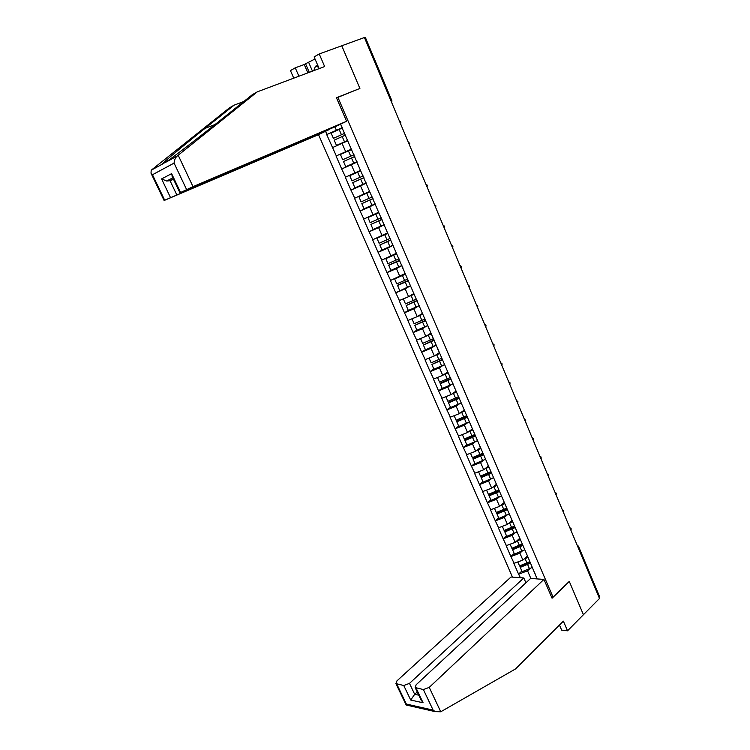 <?xml version="1.0" encoding="UTF-8"?>
<svg xmlns="http://www.w3.org/2000/svg" width="750" height="750" viewBox="0 0 750 750"><rect width="100%" height="100%" fill="white"/><g stroke="black" fill="none" stroke-linecap="round" stroke-linejoin="round"><path stroke-width="1.12" d="M318.516 134.634L512.484 577.134M559.472 625.05L561.656 630.112L567.534 630.816L583.425 614.719L569.278 581.409L553.031 597.122L551.522 596.981M553.031 597.122L337.894 97.331L336.562 98.006M537.122 578.925L527.522 556.05M520.406 577.706L518.55 574.106L521.822 571.116M527.475 555.928L522.891 560.072L513.881 563.4L518.55 574.106M514.163 563.409L510.862 556.491L514.172 553.547M519.778 538.284L515.194 542.334L506.147 545.691L510.862 556.491M506.428 545.7L503.109 538.725L506.456 535.819M511.997 520.5L507.422 524.428L498.356 527.831L503.109 538.725M498.637 527.831L495.291 520.8L498.666 517.941M504.131 502.566L499.584 506.372L490.491 509.812L495.291 520.8M490.772 509.812L487.397 502.725L490.819 499.903M496.266 484.425L491.681 488.147L482.55 491.634L487.397 502.725M482.831 491.625L479.428 484.481L482.897 481.706M488.334 466.097L483.703 469.772L474.553 473.297L479.428 484.481M474.825 473.287L471.403 466.078L474.9 463.35M480.347 447.619L475.659 451.228L466.472 454.791L471.403 466.078M466.744 454.772L463.294 447.506L466.837 444.825M472.284 428.972L467.541 432.516L458.325 436.125L463.294 447.506M458.597 436.097L455.119 428.775L458.7 426.141M464.147 410.147L459.347 413.634L450.103 417.281L455.119 428.775M450.375 417.262L446.869 409.875L450.487 407.288M455.934 391.163L451.078 394.584L441.806 398.278L446.869 409.875M442.078 398.25L438.534 390.797L442.209 388.256M447.647 372.009L442.734 375.356L433.434 379.097L438.534 390.797M433.706 379.059L430.134 371.55L433.847 369.056M439.284 352.678L434.316 355.959L424.988 359.747L430.134 371.55M425.25 359.7L421.659 352.125L425.419 349.688M430.856 333.169L425.822 336.375L416.456 340.209L421.659 352.125M416.728 340.162L413.1 332.522L416.906 330.141M422.334 313.472L417.244 316.622L407.85 320.503L413.1 332.522M408.122 320.447L404.466 312.741L408.309 310.406M413.747 293.606L408.591 296.672L399.169 300.609L404.466 312.741M399.431 300.544L395.747 292.772L410.625 285.694M405.075 273.553L390.403 280.528L395.747 292.772M390.666 280.453L386.953 272.625L391.322 270.15M396.319 253.312L381.553 260.259L386.953 272.625M381.816 260.184L378.075 252.281L383.109 249.544M387.488 232.884L372.628 239.803L378.075 252.281M372.891 239.719L369.113 231.75L375.131 228.6M378.562 212.259L363.609 219.15L369.113 231.75M363.872 219.066L360.066 211.022L367.772 207.15M369.562 191.438L354.516 198.309L360.066 211.022M354.769 198.206L350.934 190.097L362.147 184.688M360.478 170.428L345.328 177.263L350.934 190.097M345.581 177.159L341.709 168.975L357.094 161.869M351.3 149.213L336.056 156.019L341.709 168.975M336.309 155.906L326.691 134.569L342.375 127.828M342.309 127.678L326.691 134.569M326.944 134.447L325.566 131.278M340.481 124.191L342.169 127.359M524.025 559.05L528.094 557.381L341.878 127.416M522.366 550.931L519.891 553.153L522.891 560.072M519.891 553.153L511.144 556.509M514.706 533.128L512.166 535.35L515.194 542.334M512.166 535.35L503.391 538.734M519.984 539.288L519.731 538.031M506.981 515.156L504.366 517.388L507.422 524.428M504.366 517.388L495.562 520.809M512.1 521.053L511.866 519.844M499.2 497.034L496.5 499.266L499.584 506.372M496.5 499.266L487.678 502.725M504.15 502.659L503.934 501.487M491.353 478.744L488.569 480.984L491.681 488.147M488.569 480.984L479.709 484.472M496.116 484.097L495.928 482.981M483.441 460.294L480.562 462.534L483.703 469.772M480.562 462.534L471.675 466.069M488.016 465.366L487.847 464.297M475.463 441.666L472.491 443.925L475.659 451.228M472.491 443.925L463.566 447.497M479.841 446.456L479.7 445.444M467.438 422.869L464.344 425.147L467.541 432.516M464.344 425.147L455.391 428.756M471.6 427.387L471.478 426.422M459.347 403.894L456.122 406.2L459.347 413.634M456.122 406.2L447.141 409.847M463.275 408.131L463.172 407.231M451.209 384.731L447.825 387.084L451.078 394.584M447.825 387.084L438.806 390.769M454.875 388.706L454.8 387.853M443.016 365.391L439.453 367.791L442.734 375.356M439.453 367.791L430.406 371.512M446.391 369.103L446.344 368.306M434.794 345.853L431.006 348.319L434.316 355.959M431.006 348.319L421.931 352.078M437.831 349.312L437.812 348.572M426.534 326.109L422.475 328.669L425.822 336.375M422.475 328.669L413.372 332.475M429.197 329.334L429.206 328.65M418.284 306.159L413.869 308.841L417.244 316.622M413.869 308.841L404.728 312.684M420.478 309.169L420.506 308.55M410.062 285.966L405.188 288.825L408.591 296.672M405.188 288.825L396.019 292.706M411.675 288.816L411.731 288.253M399.741 260.503L396.544 261.956L398.719 266.962L401.906 265.519L396.422 268.622L399.862 276.544M396.422 268.622L387.216 272.55M402.787 268.275L402.881 267.769M393.122 245.213L387.572 248.231L391.041 256.228M387.572 248.231L378.337 252.206M384.262 224.709L378.637 227.653L382.144 235.725M378.637 227.653L369.375 231.666M375.309 204.009L369.628 206.878L373.163 215.025M369.628 206.878L360.319 210.928M366.281 183.122L360.525 185.897L364.097 194.128M360.525 185.897L351.188 190.003M357.159 162.037L351.337 164.728L354.938 173.034M351.337 164.728L341.962 168.872M347.691 140.859L342.056 143.344L345.694 151.734M342.056 143.344L332.653 147.544M391.078 101.109L364.528 37.753M364.725 37.678L365.409 37.528L391.903 100.781L391.266 101.034L391.519 102.159M334.894 126.844L336.366 130.228M337.894 97.331L359.897 88.453L341.766 45.769L364.434 37.519L599.484 598.462L583.425 614.719L569.325 581.522L552.056 598.219L543.956 579.412L429.244 687.384L440.756 711.778L435.244 711.647L433.125 710.128L423.384 689.559L429.244 687.384M578.494 546.309L599.419 596.269L598.997 597.3M536.859 578.297L536.25 578.859M529.969 568.584L527.55 570.806L530.869 578.466M527.55 570.806L518.841 574.125M535.547 575.278L535.247 573.919M347.803 140.4L336.488 145.434L347.803 140.391M344.747 133.322L333.403 138.347L331.088 133.041L339.141 129.441L341.447 134.756L333.403 138.347M396.253 113.456L395.128 110.766M342.441 127.978L339.141 129.441M344.738 133.294L341.447 134.756M345.516 135.084L334.181 140.137L336.488 145.434M343.481 161.503L354.769 156.487L343.481 161.503L345.769 166.744L357.037 161.738M340.425 154.472L351.722 149.447L340.425 154.472L342.712 159.731L354 154.716M404.944 134.203L403.828 131.531M363.9 177.619L352.697 182.672L354.956 187.856L366.178 182.888M360.628 170.775L349.753 175.603L351.928 180.909L363.169 175.931M413.559 154.753L412.453 152.109M360.656 170.831L349.669 175.706M363.928 177.684L352.697 182.672M372.956 198.572L361.828 203.634L364.059 208.772L375.234 203.841M369.722 191.794L358.894 196.584L361.069 201.891L372.253 196.941M422.091 175.116L420.994 172.5M369.759 191.897L358.819 196.734M373.012 198.684L361.828 203.634M381.938 219.338L370.866 224.4L373.087 229.491L384.206 224.588M378.722 212.625L367.941 217.378L370.116 222.675L381.253 217.762M430.547 195.3L429.459 192.703M378.788 212.766L367.894 217.566M382.003 219.488L370.866 224.4M390.825 239.897L379.819 244.969L382.022 250.013L393.094 245.147M387.647 233.25L382.434 235.575M438.928 215.297L437.85 212.719M376.913 237.984L379.078 243.263L390.169 238.387M387.722 233.428L376.875 238.2M390.909 240.094L379.819 244.969M313.8 70.641L315.45 66.234L318.534 67.134M317.775 65.372L315.45 66.234M243.853 101.484L234.103 105.169L229.481 107.831L151.219 170.213L151.003 173.184L152.475 174.741L164.7 200.213L164.119 200.512L317.184 135.262L328.584 129.844L164.7 200.213M234.103 105.169L204.966 128.419C183.666 145.341 161.859 163.566 162.319 164.138L168.741 160.134C178.369 153.291 204.178 133.294 222.825 118.312L252.328 94.688L257.269 91.856L324.656 66.562L319.228 53.963L314.128 56.916L319.181 68.616M307.875 72.862L304.247 64.519L295.247 67.828L298.912 76.219M295.247 67.828L290.447 70.603L293.756 78.159M346.594 121.284L193.012 186.656L179.944 192.806L334.669 126.956L346.594 121.284L336.45 97.744L358.238 89.119M315.019 58.988L305.559 63.759L309.281 72.328M319.228 53.963L341.766 45.769L359.831 88.303M304.247 64.519L305.559 63.759M186.6 189.544L174.084 163.106C174.272 160.041 175.341 157.659 177.281 155.953L257.269 91.856M170.428 197.419L161.588 178.912L166.669 181.013L170.053 180.731L173.522 179.297M308.747 62.588L312.459 71.137M172.378 176.897L171.619 173.653L180.572 192.478M440.756 711.778L515.616 668.878L563.372 621.15L567.534 630.816M525.919 582.816L523.8 577.959L510.984 577.022L396.966 680.841L395.906 683.587L403.753 685.509L409.481 683.381L414.684 694.303L410.709 700.041L403.753 685.509M523.8 577.959L409.481 683.381M543.956 579.412L530.616 578.447L416.166 684.731L415.134 687.534L423.384 689.559M417.225 691.931L414.684 694.303L418.772 695.175M416.072 688.05L423.075 702.778L420.881 699.619M396.769 684.066L406.35 704.044L406.181 705.028L407.006 705.197M399.637 260.269L388.706 265.078L390.872 270.347L398.719 266.962M396.488 253.688L392.091 255.656M447.234 235.116L446.166 232.556M385.781 258.488L387.956 263.653L399.009 258.816M396.581 253.912L385.772 258.637M396.544 261.956L388.697 265.35M408.366 280.453L397.481 285.225L399.647 290.494M405.234 273.938L401.4 275.663M455.456 254.747L454.397 252.225M394.594 278.784L396.759 283.866L407.756 279.056M405.356 274.2L394.594 278.897M408.478 280.734L397.481 285.534M417.009 300.45L406.191 305.541L408.328 310.453L419.269 305.681M413.916 294L410.484 295.547M463.612 274.219L462.562 271.706M403.322 298.903L405.469 303.881L416.428 299.109M414.047 294.291L403.331 298.959M417.15 300.769L406.191 305.541M425.578 320.269L414.825 325.359L416.944 330.225L427.838 325.491M422.512 313.875L419.391 315.3M471.703 293.512L470.663 291.028M414.441 317.794L411.984 318.844L414.113 323.719L425.016 318.975M422.653 314.213L417.356 316.556M425.728 320.625L414.825 325.359M434.062 339.9L423.375 345L425.475 349.819L436.322 345.122M431.025 333.562L428.147 334.894M479.709 312.628L478.678 310.172M420.572 338.559L422.662 343.378L433.528 338.663M431.184 333.938L426.141 336.178M434.231 340.294L423.375 345M442.481 359.363L431.85 364.462L433.931 369.244L444.731 364.566M439.462 353.081L436.781 354.328M487.659 331.584L486.638 329.147M429.084 358.116L431.147 362.85L441.966 358.172M439.641 353.494L434.794 355.641M442.659 359.784L431.85 364.462M450.816 378.637L440.156 383.259L440.241 383.747L442.303 388.481L453.066 383.841M447.825 372.422L445.312 373.603M495.525 350.372L494.513 347.953M437.522 377.494L439.547 382.144L450.319 377.503M448.022 372.872L443.344 374.934M451.012 379.106L440.241 383.747M459.075 397.744L448.463 402.338L448.566 402.863L450.609 407.55L461.325 402.938M456.112 391.584L453.741 392.709M503.334 368.991L502.331 366.6M445.884 396.694L447.872 401.269L458.606 396.656M456.328 392.072L451.8 394.078M459.291 398.241L448.566 402.863M467.259 416.681L456.694 421.238L456.806 421.8L458.831 426.45L469.509 421.866M464.325 410.578L462.075 411.647M511.069 387.459L510.075 385.078M454.163 415.725L456.122 420.225L466.772 415.659M464.55 411.094L460.153 413.053M467.494 417.216L456.806 421.8M475.378 435.441L464.85 439.978L464.981 440.569L466.988 445.172L477.619 440.625M472.462 429.394L470.325 430.425M518.738 405.759L517.753 403.397L517.913 401.653M462.375 434.587L464.306 439.012L474.703 434.578M472.706 429.947L468.412 431.859M475.622 436.012L464.981 440.569M483.422 454.041L472.941 458.55L473.081 459.169L475.069 463.734L485.653 459.216M480.534 448.05L478.491 449.044M526.341 423.9L525.656 421.847M470.512 453.272L472.406 457.622L482.766 453.225M480.788 448.641L476.588 450.506M483.675 454.65L473.081 459.169M491.156 472.603L480.947 476.953L483.075 482.137L493.622 477.647M488.531 466.537L486.572 467.503M533.878 441.891L533.456 440.203M478.584 471.797L480.441 476.081L490.763 471.703M488.794 467.156L484.688 468.994M491.663 473.109L481.106 477.609M499.05 490.884L488.897 495.197L491.016 500.372L501.516 495.909M496.453 484.866L494.569 485.803M541.35 459.722L541.134 458.475M486.572 490.163L488.409 494.363L498.684 490.022M496.734 485.522L492.703 487.312M499.575 491.419L489.066 495.881M506.887 508.997L496.762 513.281L498.891 518.447L509.344 514.012M504.309 503.034L502.491 503.934M548.766 477.413L548.7 476.719M494.494 508.359L496.294 512.494L506.531 508.181M504.6 503.719L500.644 505.481M507.188 509.691L496.95 513.994M514.65 526.95L504.572 531.206L506.691 536.362L517.106 531.956M512.1 521.034L510.347 521.916M502.35 526.397L504.122 530.466L514.322 526.181M512.4 521.756L508.509 523.491M514.969 527.672L504.769 531.956M522.347 544.744L512.306 548.981L514.425 554.119L524.794 549.75M519.9 538.837L518.119 539.747M510.131 544.275L511.875 548.278L522.038 544.022M520.134 539.634L516.3 541.35M522.675 545.503L512.522 549.75M529.978 562.388L519.975 566.597L522.084 571.725L532.425 567.384M527.616 556.491L525.825 557.419M517.856 562.003L519.562 565.931L529.678 561.703M530.316 563.175L520.2 567.394M599.138 597.159L577.997 547.172M577.134 545.128L578.456 546.197L578.137 547.031L577.575 546.178M400.481 123.553L399.619 121.491M409.369 144.75L408.516 142.706M418.163 165.75L417.319 163.725M426.881 186.553L426.038 184.547M435.516 207.159L434.681 205.172M444.075 227.578L443.25 225.609M452.55 247.8L451.734 245.859M460.95 267.844L460.134 265.912M469.275 287.709L468.469 285.797M477.516 307.387L476.719 305.494M485.691 326.887L484.903 325.012M493.791 346.219L493.003 344.353M501.816 365.372L501.038 363.525M509.766 384.356L509.006 382.528M517.65 403.172L516.891 401.353M525.469 421.819L524.709 420.019M533.212 440.297L532.463 438.516M540.891 458.625L540.15 456.853M548.503 476.784L547.762 475.031M556.041 494.784L555.319 493.05M563.522 512.634L562.8 510.909M570.938 530.325L570.225 528.619M342.216 136.556L344.513 141.853M348.441 150.909L350.719 156.178M351.488 157.95L353.766 163.2M357.647 172.172L359.906 177.384M360.675 179.147L362.925 184.35M366.778 193.228L369.009 198.403M369.769 200.137L372 205.294M375.816 214.097L378.028 219.216M378.778 220.941L380.991 226.041M384.769 234.759L386.962 239.831M387.703 241.537L389.897 246.6M151.219 170.213L162.319 164.138M165.647 162.319L177.281 155.953M174.084 163.106L152.475 174.741M161.588 178.912L171.619 173.653M178.191 155.25L193.012 186.656M173.391 179.016L170.053 180.731L176.672 194.616M215.072 124.5L204.966 128.419M406.35 704.044L433.125 710.128M423.075 702.778L410.709 700.041M393.637 255.234L395.812 260.259M402.422 275.522L404.578 280.5M405.309 282.178L407.456 287.137M411.131 295.613L413.269 300.544M413.991 302.213L416.119 307.125M419.756 315.525L421.875 320.409M422.587 322.059L424.697 326.934M428.306 335.259L430.406 340.097M431.109 341.728L433.2 346.556M436.772 354.806L438.853 359.597M439.556 361.219L441.628 366M445.172 374.175L447.225 378.928M447.919 380.531L449.972 385.266M453.488 393.375L455.522 398.081M456.216 399.666L458.25 404.363M461.728 412.397L463.744 417.066M464.428 418.641L466.444 423.291M469.894 431.25L471.9 435.872M472.575 437.438L474.572 442.05M477.984 449.934L479.972 454.519M480.647 456.066L482.625 460.631M486.009 468.45L487.978 472.997M488.644 474.525L490.603 479.062M493.959 486.806L495.919 491.306M496.575 492.825L498.516 497.316M501.844 504.994L503.784 509.466M504.431 510.966L506.363 515.419M509.662 523.031L511.575 527.456M512.222 528.947L514.134 533.362M517.406 540.909L519.3 545.297M519.947 546.778L521.841 551.147M525.084 558.628L526.969 562.978M527.597 564.45L529.481 568.781M391.762 102.75L391.903 100.781M400.716 124.116L400.856 122.166L399.403 120.984M409.584 145.284L409.734 143.353L408.291 142.181M418.378 166.247L418.519 164.344L417.084 163.172M427.078 187.022L427.228 185.128L425.803 183.966M435.844 205.706L434.438 204.572M435.703 207.6L435.853 205.725M444.394 226.106L442.987 224.981M444.244 227.991L444.403 226.134M452.859 246.319L451.462 245.203M452.709 248.194L452.869 246.356M461.25 266.353L459.853 265.247M461.1 268.219L461.259 266.391M469.556 286.2L468.178 285.094M469.416 288.056L469.575 286.238M477.797 305.869L476.419 304.772M477.656 307.716L477.816 305.916M485.963 325.359L484.594 324.262M485.813 327.197L485.981 325.406M494.044 344.672L492.684 343.584M493.903 346.5L494.072 344.728M502.069 363.806L500.709 362.728M501.928 365.634L502.087 363.872M510.009 382.781L508.659 381.703M509.869 384.6L510.037 382.847M517.884 401.578L516.534 400.509M525.694 420.216L524.344 419.147M525.553 422.034L525.722 420.291M533.428 438.694L532.087 437.625M533.297 440.503L533.456 438.769M541.097 457.003L539.766 455.934M540.966 458.803L541.125 457.078M548.7 475.153L547.369 474.084M548.569 476.953L548.738 475.238M556.228 493.144L554.906 492.075M556.106 494.944L556.266 493.228M563.7 510.984L562.378 509.916M563.587 512.784L563.747 511.069M571.106 528.666L569.794 527.597M570.994 530.466L571.153 528.759M179.944 192.806L171.966 176.025M166.669 181.013L172.828 177.834M164.119 200.512L151.003 173.184M415.134 687.534L421.388 700.688M406.181 705.028L395.906 683.587M406.181 705L435.244 711.647"/></g></svg>
